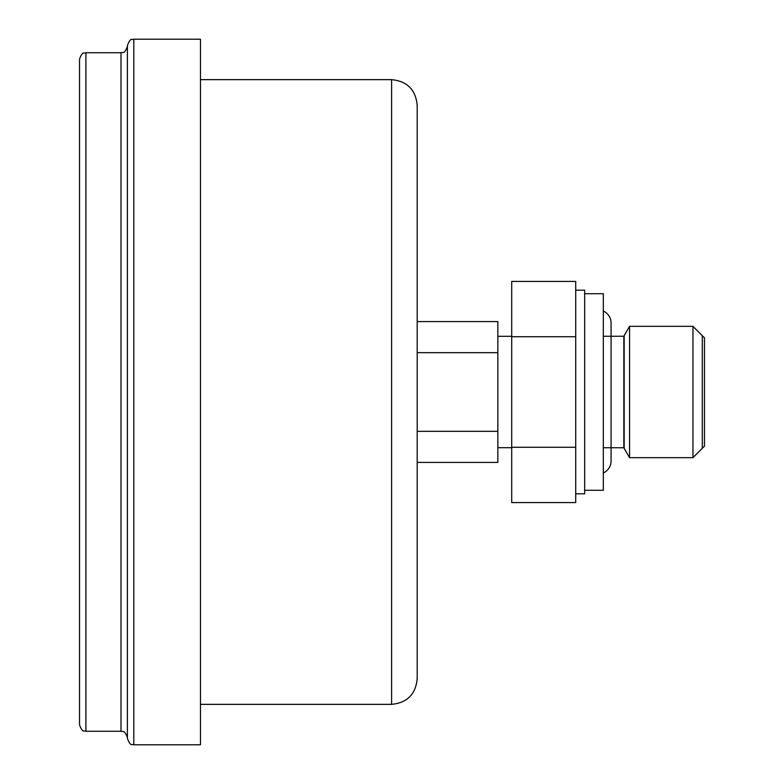 <?xml version="1.0" encoding="UTF-8"?>
<svg xmlns="http://www.w3.org/2000/svg" width="784" height="784" viewBox="0 0 784 784"><rect width="100%" height="100%" fill="white"/><g stroke="black" fill="none" stroke-linecap="round" stroke-linejoin="round"><path stroke-width="1.18" d="M85.917 52.753L85.917 731.247C84.309 730.071 82.81 733.785 79.517 724.837L79.517 59.163C82.81 50.215 84.309 53.929 85.917 52.753L121.001 52.753C122.725 51.558 124.195 55.233 127.4 46.354L127.4 738.401C130.683 747.328 132.153 743.614 133.799 744.8L200.479 744.8L200.479 39.2L133.799 39.2L133.799 744.8M133.799 39.2C132.153 40.386 130.683 36.672 127.4 45.599L127.4 737.646C124.097 728.699 122.569 732.403 121.001 731.247L121.001 52.753M391.598 704.355L391.598 79.645C407.151 81.154 415.677 89.69 417.196 105.242L417.196 678.758C415.677 694.31 407.151 702.846 391.598 704.355L200.479 704.355M417.196 431.337L417.196 462.413L497.85 462.413L497.85 431.337L417.196 431.337M497.85 352.663L417.196 352.663L417.196 321.587L497.85 321.587L497.85 431.337M511.707 447.282L575.711 447.282L575.711 502.573L511.707 502.573L511.707 281.427L575.711 281.427L575.711 336.718L511.707 336.718M575.711 447.282L575.711 336.718M575.711 493.812L584.668 493.812L584.668 290.188L575.711 290.188M692.958 457.67L704.483 446.155L704.483 337.845L692.958 326.33L692.958 457.67L629.572 457.67L623.839 447.742L623.839 336.258L603.317 336.258M623.839 447.742L603.317 447.742M629.572 457.67L629.572 326.33L623.839 336.258M584.668 490.284L603.317 490.284L603.317 293.716L584.668 293.716M603.317 472.977A13.201 13.201 0 0 0 611.079 460.943L611.079 323.057A13.201 13.201 0 0 0 603.317 311.023M624.182 448.33L624.182 335.67M702.307 335.67L702.307 448.33M85.917 731.247L121.001 731.247M511.707 447.684L497.85 447.684M511.707 336.316L497.85 336.316M692.958 326.33L629.572 326.33M391.598 79.645L200.479 79.645"/></g></svg>
